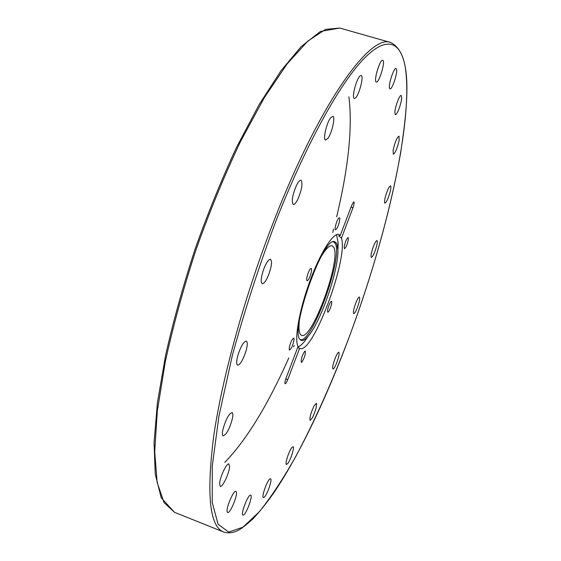 <?xml version="1.0" encoding="UTF-8"?>
<svg xmlns="http://www.w3.org/2000/svg" width="561" height="561" viewBox="0 0 561 561"><rect width="100%" height="100%" fill="white"/><g stroke="black" fill="none" stroke-linecap="round" stroke-linejoin="round"><path stroke-width="0.84" d="M299.315 321.313C298.599 328.297 299.013 332.736 300.556 334.629L301.573 335.359C312 340.681 341.474 259.708 333.739 247.345L332.161 245.781C329.728 245.101 326.264 248.348 321.776 255.521M336.803 243.383L334.293 241.489C322.196 238.025 289.511 332.07 300.219 339.657L300.64 340.064C302.54 341.39 305.233 339.882 308.718 335.541C321.397 320.352 338.662 269.778 337.918 250.01L336.803 243.383M300.002 339.384C311.264 345.702 343.598 257.204 335.233 243.418L333.374 241.637M297.891 346.971C299.805 346.368 302.049 344.461 304.623 341.235L307.751 336.888M337.981 248.348L338.164 242.997L336.537 234.631M224.793 462.425C246.461 439.985 267.807 405.133 288.817 357.876M293.613 346.873L294.188 345.52M332.729 232.478L333.613 229.063M336.635 216.862C348.563 167.031 352.652 126.996 348.893 96.765M355.59 303.522C357.252 299.265 358.521 297.106 359.391 297.035C360.127 298.108 359.503 301.488 357.518 307.183C355.863 311.432 354.594 313.599 353.703 313.683C352.967 312.631 353.598 309.244 355.59 303.522M372.413 249.357C374.271 243.811 375.786 240.879 376.95 240.564C377.637 241.244 377.287 243.93 375.891 248.628C374.047 254.147 372.539 257.071 371.361 257.401C370.674 256.742 371.024 254.063 372.413 249.357M385.274 197.163C387.202 190.347 388.941 186.568 390.505 185.817C391.122 186.238 391.003 188.258 390.133 191.869C388.219 198.636 386.48 202.402 384.923 203.159C384.306 202.759 384.425 200.761 385.274 197.163M393.121 150.229C394.93 142.263 396.879 137.571 398.976 136.134L399.144 140.257C397.342 148.174 395.393 152.837 393.31 154.261L393.121 150.229M394.867 112.375C395 106.997 399.677 94.529 401.206 95.468L401.704 97.81C401.522 103.273 396.915 115.524 395.372 114.633L394.867 112.375M389.467 88.056C388.352 84.206 394.046 67.299 396.059 68.484L396.585 69.382C397.609 73.435 391.992 90.005 389.979 88.876L389.467 88.056M376.228 81.969C373.338 81.205 379.993 58.912 382.707 60.308L382.833 60.364C385.61 61.493 379.012 83.358 376.312 82.004L376.228 81.969M355.253 98.126L354.37 98.399C351.312 98.21 356.656 77.79 360.33 75.721L361.151 75.497C364.18 75.805 358.928 95.847 355.253 98.126M328.024 138.195L325.576 140.075C322.778 139.857 326.369 123.49 330.45 118.027L332.834 116.239C335.618 116.569 332.056 132.677 328.024 138.195M297.688 199.576C295.885 203.103 294.399 204.765 293.228 204.562C291.285 201.504 292.421 195.018 296.622 185.081C298.417 181.603 299.883 179.976 301.026 180.193C302.961 183.279 301.846 189.737 297.688 199.576M268.747 274.539C266.209 280.724 264.021 283.782 262.19 283.726C260.43 281.952 261.033 276.861 263.986 268.439C266.545 262.253 268.726 259.203 270.521 259.294C272.274 261.11 271.685 266.187 268.747 274.539M245.872 351.509C242.955 360.162 240.199 364.706 237.605 365.148C236.237 364.215 236.391 360.751 238.053 354.762C241.006 346.046 243.762 341.481 246.328 341.081C247.703 342.056 247.548 345.527 245.872 351.509M232.429 418.485C229.652 428.688 226.581 434.48 223.215 435.855C222.296 435.385 222.17 433.429 222.822 429.978C225.62 419.677 228.692 413.857 232.051 412.517C232.976 413.008 233.103 414.993 232.429 418.485M229.568 466.647C229.358 473.028 222.451 487.705 220.263 486.324L219.603 483.792C219.751 477.425 226.777 462.545 228.909 464.01L229.568 466.647M236.356 492.046C237.668 495.784 229.954 513.967 227.661 512.495L227.219 511.877C225.803 508.287 233.649 489.788 235.893 491.366L236.356 492.046M250.613 495.139L250.662 495.153C253.327 495.651 245.585 515.973 243.06 515.082L242.976 515.054C240.269 514.577 248.207 493.925 250.613 495.139M269.792 479.038L270.528 478.778C272.625 479.059 267.134 495.04 264.182 497.256L263.397 497.558C261.272 497.312 266.889 481.05 269.792 479.038M291.573 447.909L293.066 446.689C294.728 446.886 290.942 459.221 287.989 463.246L286.447 464.529C284.771 464.382 288.627 451.836 291.573 447.909M314.069 405.898L316.341 403.24C317.056 405.694 315.759 410.505 312.449 417.672L310.142 420.392C309.427 417.924 310.731 413.092 314.069 405.898M335.801 356.684C337.175 353.668 338.185 352.196 338.844 352.259C339.594 353.9 338.655 357.988 336.025 364.531C334.651 367.567 333.627 369.061 332.954 369.005C332.203 367.378 333.15 363.269 335.801 356.684M308.171 273.039C309.42 269.939 310.443 268.389 311.229 268.396C311.972 269.266 311.6 271.833 310.114 276.089C308.866 279.189 307.849 280.738 307.049 280.745C306.306 279.883 306.678 277.316 308.171 273.039M289.139 348.683C290.17 343.08 291.706 339.545 293.74 338.08L294.09 339.538C293.052 345.127 291.517 348.654 289.483 350.113L289.139 348.683M301.937 362.006L301.292 362.343C300.85 359.468 301.979 355.8 304.679 351.34L305.303 351.025C305.752 353.879 304.63 357.539 301.937 362.006M330.408 307.961C329.3 310.773 328.416 312.197 327.771 312.232C327.21 311.523 327.582 309.3 328.886 305.577C330.001 302.758 330.878 301.341 331.523 301.313C332.077 302.028 331.712 304.244 330.408 307.961M348.402 239.238C347.385 244.365 346.06 247.534 344.433 248.733L344.166 247.057C345.183 241.917 346.509 238.741 348.143 237.534L348.402 239.238M338.977 217.906L339.419 217.766C340.899 217.92 337.869 228.299 335.99 229.54L335.527 229.687C334.033 229.561 337.105 219.078 338.977 217.906M340.254 235.466L351.782 205.109L353.711 201.848C354.433 202.212 354.159 204.253 352.897 207.963L341.46 238.081L338.634 235.837L340.254 235.466L338.858 234.449C333.29 232.261 320.17 252.962 309.714 281.678C299.209 310.345 294.167 339.531 298.045 346.551L286.019 378.212C285.023 380.989 284.693 382.791 285.023 383.626C285.619 383.948 286.517 382.637 287.709 379.699L285.794 378.836M297.681 347.511L299.63 348.29L287.709 379.699M299.63 348.29L299.939 348.423C312.596 354.685 348.5 258.558 341.46 238.081M349.103 337.315C332.491 381.171 314.777 420.806 295.949 456.226C283.48 478.267 271.314 496.737 259.448 511.653L242.892 527.221L228.72 532.066L218.103 524.304L212.24 502.488L212.261 466.135L218.902 416.241L232.296 355.625C244.407 311.208 258.838 266.629 275.598 221.89C305.577 145.215 338.956 85.16 362.778 59.887C386.648 34.754 400.842 41.5 405.252 67.215C413.646 120.811 386.585 237.086 349.103 337.315M273.88 220.971C244.968 294.96 222.142 377.7 213.713 436.1C206.294 494.69 209.632 526.674 223.72 532.031C227.885 533.385 232.345 532.999 237.093 530.888C240.339 529.493 245.606 525.503 252.899 518.925C259.75 511.618 266.812 502.789 274.077 492.439C299.707 454.473 326.53 397.665 349.11 337.343C372.988 272.842 390.168 211.378 400.631 152.943C409.067 97.537 411.788 53.253 390.842 42.566C370.737 33.211 320.149 101.829 273.88 220.971M351.102 206.897L352.897 207.963M339.784 28.05L320.415 31.451L301.131 46.633L280.949 70.819L259.147 104.577L236.749 146.905C221.868 178.819 207.991 212.878 195.102 249.07C183.167 285.584 173.335 321.011 165.593 355.358L157.438 402.532L154.051 442.559L155.236 474.01L161.217 497.789L174.45 512.291L163.994 502.544L157.15 482.446L154.717 451.773L157.318 411.101L165.257 361.978C173.174 325.773 183.468 288.228 196.14 249.35C209.891 210.838 224.709 174.843 240.592 141.358L264.343 97.635L287.162 63.87L307.849 41.086L325.555 29.368L339.784 28.05L390.842 42.566M337.918 250.01L338.164 242.997M308.718 335.541L304.623 341.235M174.45 512.291L223.72 532.031"/></g></svg>
